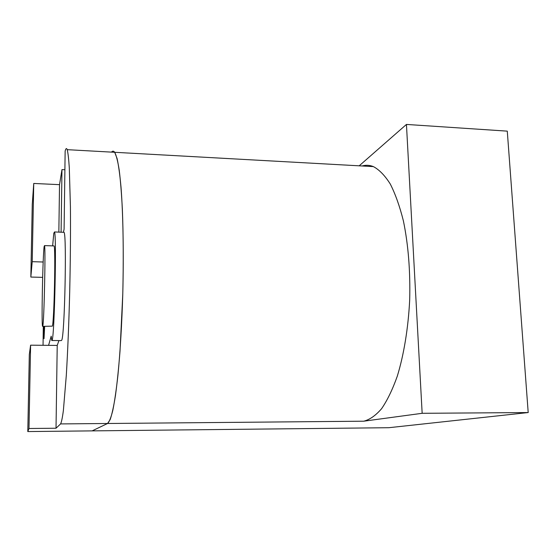 <?xml version="1.0" encoding="UTF-8"?>
<svg xmlns="http://www.w3.org/2000/svg" width="556" height="556" viewBox="0 0 556 556"><rect width="100%" height="100%" fill="white"/><g stroke="black" fill="none" stroke-linecap="round" stroke-linejoin="round"><path stroke-width="0.83" d="M43.945 326.379L44.028 338.687L44.654 326.393M48.574 345.352L51.187 336.165L51.764 340.501L52.146 340.126C54.523 335.914 56.726 233.874 54.488 231.963L53.786 233.311L52.639 245.87M51.993 340.508L61.223 340.606L61.709 340.23C64.684 336.032 66.866 234.236 64.03 232.311L63.551 232.29M42.791 326.011C44.112 322.007 45.724 246.982 44.522 245.606L44.153 246.496C42.77 255.148 41.366 324.871 42.555 326.365L42.791 326.011M42.687 326.365L52.361 326.143C54.134 322.153 55.725 247.309 54.071 245.919L53.807 245.912M43.292 326.372L43.048 345.297M58.936 340.578L57.219 345.429L56.024 428.231L60.576 423.915C61.459 422.338 62.397 417.883 63.377 410.55L66.303 375.383C67.735 351.441 68.861 323.863 69.681 292.658C70.39 261.299 70.64 232.742 70.424 206.992L69.291 167.613C68.694 158.731 68.006 152.747 67.22 149.668C66.56 147.854 65.865 148.327 65.142 151.093L64.1 229.148L63.433 232.29M359.183 165.82L406.443 124.433L507.28 131.14L528.2 412.552L388.79 427.71L92.129 430.879L107.544 423.498C109.282 421.928 111.047 417.514 112.84 410.265C114.626 401.349 116.308 389.763 117.9 375.508C120.207 351.858 121.84 324.628 122.786 293.811C123.501 262.849 123.356 234.632 122.355 209.167C121.549 193.627 120.506 180.63 119.22 170.164C117.837 161.344 116.322 155.388 114.696 152.295L117.073 158.481C118.574 165.264 119.887 174.848 121.02 187.226C123.091 214.095 123.793 253.341 122.786 293.811L120.013 351.149C118.664 368.218 117.149 382.987 115.467 395.455C113.73 406.346 111.958 414.401 110.164 419.613L107.544 423.498L92.129 430.879L27.8 431.567L28.982 428.502L56.024 428.231M528.2 412.552L422.157 413.303L363.735 421.198C369.754 419.683 375.703 415.513 381.597 408.695C387.33 400.327 392.564 389.485 397.297 376.176C403.878 354.679 408.243 328.207 409.682 300.066C410.418 271.231 408.326 244.855 403.406 220.947C399.736 206.311 395.365 194.009 390.284 184.029C384.926 175.557 379.296 169.747 373.389 166.605C369.608 165.097 365.855 164.889 362.13 165.98M406.443 124.433L422.157 413.303M111.506 152.122C112.583 150.794 113.646 150.857 114.696 152.295L67.22 149.668M64.892 169.754L61.966 169.608L61.09 232.206M61.966 169.608L59.527 184.661L58.846 232.123M28.982 428.502L30.601 345.179L29.315 354.492L27.8 431.567M30.837 277.062L32.22 261.681L33.742 183.452L32.262 204.351L30.837 277.062L42.652 277.361M33.742 183.452L59.527 184.661M32.22 261.681L43.18 262.001M30.601 345.179L57.219 345.429M363.735 421.198L60.576 423.915M54.488 231.963L64.03 232.311M44.522 245.606L54.071 245.919M373.389 166.605L114.696 152.295"/></g></svg>
